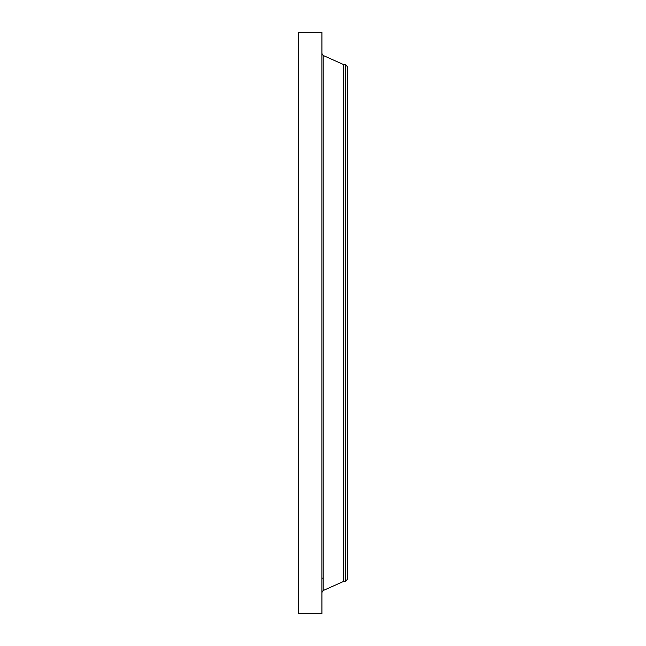 <?xml version="1.0" encoding="UTF-8"?>
<svg xmlns="http://www.w3.org/2000/svg" width="646" height="646" viewBox="0 0 646 646"><rect width="100%" height="100%" fill="white"/><g stroke="black" fill="none" stroke-linecap="round" stroke-linejoin="round"><path stroke-width="0.97" d="M298.234 613.7L298.234 32.3L321.926 32.3L321.926 613.7L298.234 613.7M345.699 581.4L345.699 64.6L347.766 67.289L347.766 578.711L345.699 581.4L343.664 581.4L343.664 64.6L323.202 55.475L321.926 53.513M343.664 581.4L323.202 590.525L323.202 55.475M323.202 590.525L321.926 592.487M345.699 64.6L343.664 64.6M323.202 578.17L321.926 578.17"/></g></svg>
